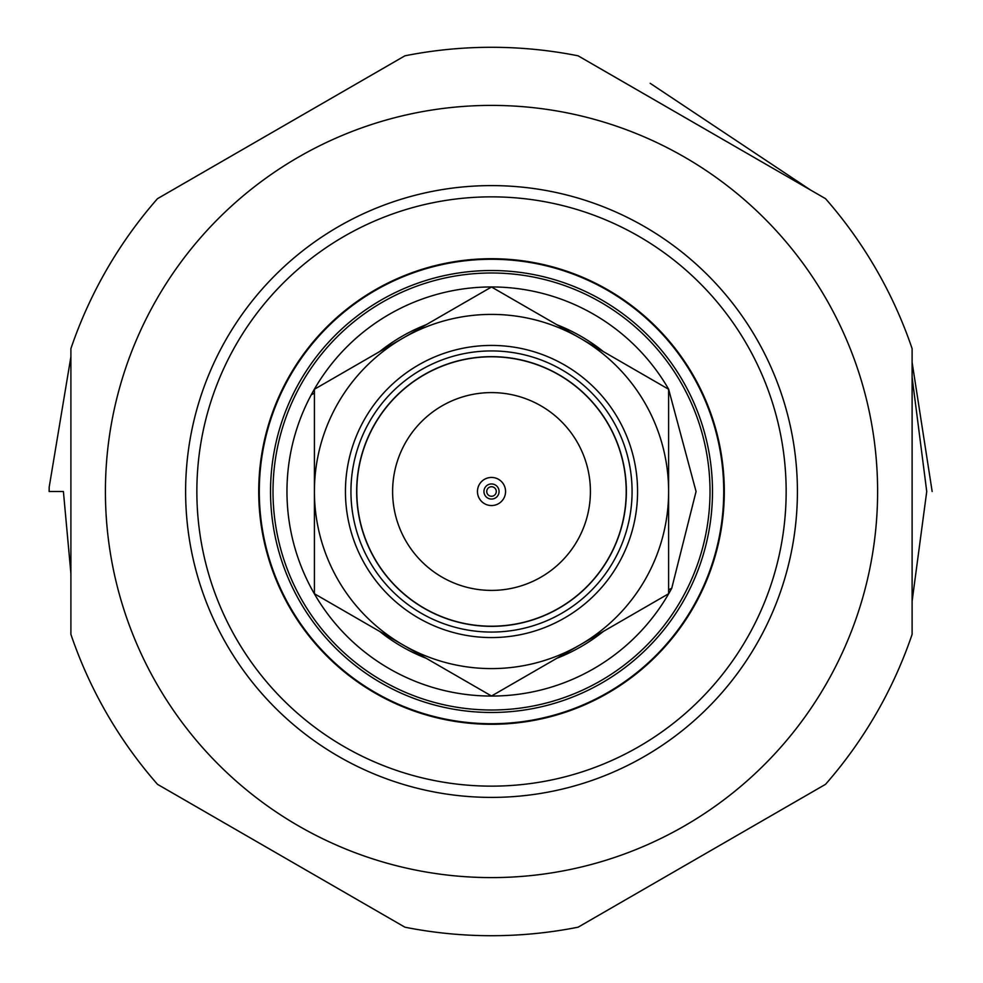 <?xml version="1.0" encoding="UTF-8"?>
<svg xmlns="http://www.w3.org/2000/svg" width="983" height="983" viewBox="0 0 983 983"><rect width="100%" height="100%" fill="white"/><g stroke="black" fill="none" stroke-linecap="round" stroke-linejoin="round"><path stroke-width="1.47" d="M196.858 491.5A294.642 294.642 0 0 0 491.512 786.142A294.642 294.642 0 0 0 786.154 491.5A294.642 294.642 0 0 0 491.512 196.858A294.642 294.642 0 0 0 196.858 491.5M797.41 491.5A305.897 305.897 0 0 1 491.512 797.397A305.897 305.897 0 0 1 185.615 491.5A305.897 305.897 0 0 1 491.512 185.603A305.897 305.897 0 0 1 797.41 491.5M877.61 491.5A386.098 386.098 0 0 1 491.512 877.598A386.098 386.098 0 0 1 105.414 491.5A386.098 386.098 0 0 1 491.512 105.402A386.098 386.098 0 0 1 877.61 491.5M70.899 634.354L70.899 348.646A444.205 444.205 0 0 1 157.489 198.677L404.922 55.81A444.205 444.205 0 0 1 578.102 55.81L825.536 198.677A444.205 444.205 0 0 1 912.113 348.646L912.113 634.354A444.205 444.205 0 0 1 825.536 784.323L578.102 927.19A444.205 444.205 0 0 1 404.922 927.19L157.489 784.323A444.205 444.205 0 0 1 70.899 634.354M70.899 356.743L49.187 487.113L49.15 491.5L63.404 491.5L70.899 573.445M203.702 811.012L362.469 902.677M615.174 905.785L792.273 803.529M912.113 601.178L926.736 491.5L912.113 377.374M804.512 186.537L595.256 65.726M391.123 63.784L167.417 192.938M650.168 83.309L810.41 189.94M912.113 362.346L932.154 491.5M491.512 590.402A98.902 98.902 0 0 0 590.414 491.5A98.902 98.902 0 0 0 491.512 392.598A98.902 98.902 0 0 0 392.61 491.5A98.902 98.902 0 0 0 491.512 590.402M491.512 477.443A14.057 14.057 0 0 1 505.569 491.5A14.057 14.057 0 0 1 491.512 505.557A14.057 14.057 0 0 1 477.455 491.5A14.057 14.057 0 0 1 491.512 477.443M668.612 464.578L668.612 389.145A204.55 204.55 0 0 0 286.962 491.5A204.55 204.55 0 0 0 671.758 588.215L668.612 589.849M668.612 389.145L696.062 491.5L671.758 588.215M710.021 491.5A218.509 218.509 0 0 0 491.512 272.991A218.509 218.509 0 0 0 273.004 491.5A218.509 218.509 0 0 0 491.512 710.009A218.509 218.509 0 0 0 710.021 491.5M350.943 491.5A140.569 140.569 0 0 0 491.512 632.069A140.569 140.569 0 0 0 632.081 491.5A140.569 140.569 0 0 0 491.512 350.931A140.569 140.569 0 0 0 350.943 491.5M345.438 491.5A146.074 146.074 0 0 0 491.512 637.574A146.074 146.074 0 0 0 637.574 491.5A146.074 146.074 0 0 0 491.512 345.426A146.074 146.074 0 0 0 345.438 491.5M668.612 491.5A177.1 177.1 0 0 0 491.512 314.4A177.1 177.1 0 0 0 314.413 491.5L314.413 389.256L491.512 286.999L668.612 389.256L668.612 593.744L491.512 696.001L314.413 593.744L314.413 491.5A177.1 177.1 0 0 0 491.512 668.6A177.1 177.1 0 0 0 668.612 491.5M356.804 491.5A134.708 134.708 0 0 0 491.512 626.208A134.708 134.708 0 0 0 626.208 491.5A134.708 134.708 0 0 0 491.512 356.792A134.708 134.708 0 0 0 356.804 491.5M356.657 491.5A134.855 134.855 0 0 0 491.512 626.355A134.855 134.855 0 0 0 626.355 491.5A134.855 134.855 0 0 0 491.512 356.645A134.855 134.855 0 0 0 356.657 491.5M311.267 394.785L314.413 393.151M379.647 631.405A179.127 179.127 0 0 0 426.278 658.327M556.747 658.327A179.127 179.127 0 0 0 603.378 631.405M314.413 518.422L314.413 593.855M603.378 351.595A179.127 179.127 0 0 0 556.747 324.673M426.278 324.673A179.127 179.127 0 0 0 379.647 351.595M261.564 455.24A232.787 232.787 0 0 1 527.773 261.552A232.787 232.787 0 0 1 721.461 527.76A232.787 232.787 0 0 1 455.252 721.448A232.787 232.787 0 0 1 261.564 455.24A232.787 232.787 0 0 1 527.773 261.552A232.787 232.787 0 0 1 721.461 527.76M491.512 712.478A220.978 220.978 0 0 0 712.491 491.5A220.978 220.978 0 0 0 491.512 270.522A220.978 220.978 0 0 0 270.534 491.5A220.978 220.978 0 0 0 491.512 712.478M491.512 259.279A232.221 232.221 0 0 0 259.291 491.5A232.221 232.221 0 0 0 491.512 723.721A232.221 232.221 0 0 0 723.734 491.5A232.221 232.221 0 0 0 491.512 259.279M491.512 486.732A4.768 4.768 0 0 1 496.28 491.5A4.768 4.768 0 0 1 491.512 496.268A4.768 4.768 0 0 1 486.745 491.5A4.768 4.768 0 0 1 491.512 486.732M491.512 483.943A7.557 7.557 0 0 1 499.069 491.5A7.557 7.557 0 0 1 491.512 499.057A7.557 7.557 0 0 1 483.943 491.5A7.557 7.557 0 0 1 491.512 483.943"/></g></svg>

